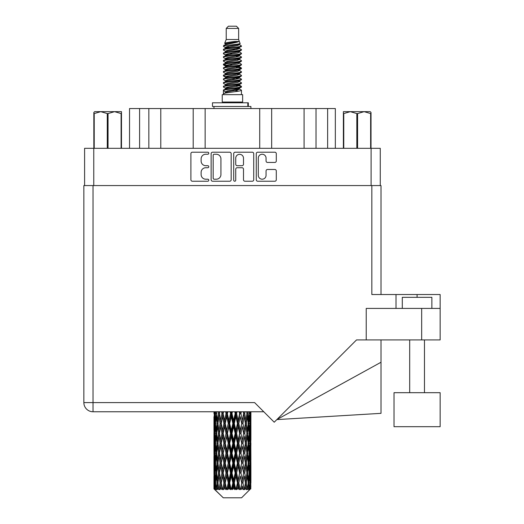<?xml version="1.0" encoding="UTF-8"?>
<svg xmlns="http://www.w3.org/2000/svg" width="524" height="524" viewBox="0 0 524 524"><rect width="100%" height="100%" fill="white"/><g stroke="black" fill="none" stroke-linecap="round" stroke-linejoin="round"><path stroke-width="0.79" d="M258.299 175.317A3.884 3.884 0 0 0 262.183 179.201A3.884 3.884 0 0 0 266.061 175.317L266.061 170.929A1.454 1.454 0 0 1 267.515 169.475L274.845 169.475A1.454 1.454 0 0 1 276.292 170.929L276.292 179.778A1.454 1.454 0 0 1 274.845 181.232L257.716 181.232A1.454 1.454 0 0 1 256.269 179.778L256.269 153.656A1.454 1.454 0 0 1 257.716 152.209L274.845 152.209A1.454 1.454 0 0 1 276.292 153.656L276.292 160.986A1.454 1.454 0 0 1 274.845 162.44L267.515 162.44A1.454 1.454 0 0 1 266.061 160.986L266.061 158.124A3.884 3.884 0 0 0 262.183 154.239A3.884 3.884 0 0 0 258.299 158.124L258.299 175.317M234.719 181.232A1.015 1.015 0 0 0 235.734 180.217L235.734 169.187A1.454 1.454 0 0 1 237.182 167.732L242.049 167.732A1.454 1.454 0 0 1 243.496 169.187L243.496 179.778A1.454 1.454 0 0 0 244.95 181.232L252.28 181.232A1.454 1.454 0 0 0 253.727 179.778L253.727 153.656A1.454 1.454 0 0 0 252.28 152.209L235.152 152.209A1.454 1.454 0 0 0 233.704 153.656L233.704 180.217A1.015 1.015 0 0 0 234.719 181.232M231.163 179.778L231.163 153.656A1.454 1.454 0 0 0 229.709 152.209L212.587 152.209A1.454 1.454 0 0 0 211.139 153.656L211.139 179.778A1.454 1.454 0 0 0 212.587 181.232L229.709 181.232A1.454 1.454 0 0 0 231.163 179.778M84.593 185.568L84.593 148.312L380.267 148.312L380.267 185.568M205.768 154.239L207.766 154.239A1.015 1.015 0 0 0 208.781 153.224A1.015 1.015 0 0 0 207.766 152.209L192.347 152.209A1.454 1.454 0 0 0 190.893 153.656L190.893 179.778A1.454 1.454 0 0 0 192.347 181.232L207.766 181.232A1.015 1.015 0 0 0 208.781 180.217A1.015 1.015 0 0 0 207.766 179.201L205.768 179.201A4.644 4.644 0 0 1 201.124 174.558L201.124 172.376A4.644 4.644 0 0 1 205.768 167.732L207.766 167.732A1.015 1.015 0 0 0 208.781 166.717A1.015 1.015 0 0 0 207.766 165.702L205.768 165.702A4.644 4.644 0 0 1 201.124 161.058L201.124 158.883A4.644 4.644 0 0 1 205.768 154.239M139.594 148.312L139.594 108.547L335.327 108.547L335.327 148.312M148.849 148.312L148.849 108.547M129.539 148.312L129.539 108.547L139.594 108.547M316.018 148.312L316.018 108.547M304.077 148.312L304.077 108.547M271.668 148.312L271.668 108.547M259.721 148.312L259.721 108.547M205.139 148.312L205.139 108.547M193.199 148.312L193.199 108.547M160.789 148.312L160.789 108.547M214.185 154.239A1.015 1.015 0 0 0 213.17 155.255L213.17 178.18A1.015 1.015 0 0 0 214.185 179.201L216.288 179.201A4.644 4.644 0 0 0 220.932 174.558L220.932 158.883A4.644 4.644 0 0 0 216.288 154.239L214.185 154.239M243.496 158.196A3.884 3.884 0 0 0 239.619 154.311A3.884 3.884 0 0 0 235.734 158.196L235.734 164.254A1.454 1.454 0 0 0 237.182 165.702L242.049 165.702A1.454 1.454 0 0 0 243.496 164.254L243.496 158.196M226.224 28.42L238.643 28.42L236.422 26.2L228.438 26.2L226.224 28.42L226.224 39.503L224.652 43.302L225.949 44.206M238.643 28.42L238.643 39.503L226.224 39.503M242.632 94.648L222.235 94.648L222.235 102.042L242.632 102.042L242.632 94.648M224.672 102.042L224.672 102.783M240.195 102.042L240.195 102.783M238.865 41.455L227.468 43.747L223.663 45.68C223.558 44.409 236.409 43.034 238.865 41.455L235.001 41.455C229.296 42.103 225.844 42.719 224.652 43.302M223.663 45.68L223.643 46.544L225.949 47.907M238.643 39.503L240.058 43.544L237.392 44.671L227.468 46.518L225.418 47.442L225.706 47.776M240.215 43.302C240.975 44.376 223.1 45.359 223.414 46.289M241.197 45.68L241.453 46.289L240.765 46.289L241.197 45.68L239.16 44.337L239.448 44.671L237.392 45.595L225.706 48.031L223.414 49.518L223.643 50.245L225.706 51.476M237.405 85.32L241.453 86.48C242.009 87.711 222.857 88.942 223.414 90.174L223.414 90.639L225.418 91.792L225.418 92.552M238.918 84.862L239.448 85.327L237.392 86.25L227.468 88.097L223.414 90.174M241.453 86.48L241.223 87.2L237.392 89.021L227.468 90.868L225.418 91.792M241.453 86.945C242.009 88.176 222.857 89.407 223.414 90.639L223.414 94.648M241.453 90.174C242.009 91.405 222.857 92.643 223.414 93.875L227.468 91.792L237.392 89.945L239.448 89.021L239.16 88.687L241.453 90.174L241.453 94.648M240.765 46.289C237.627 47.363 222.864 48.444 223.414 49.518M223.414 49.983C222.857 48.752 242.009 47.52 241.453 46.289L237.392 48.365L227.468 50.212L225.418 51.136L225.418 52.059M237.405 47.442L241.453 49.518C242.009 50.749 222.857 51.987 223.414 53.219L223.643 53.939L225.949 55.295M239.16 48.031L239.448 48.365L237.392 49.289L227.468 51.136L223.414 53.219M241.453 49.518L241.223 50.245L239.16 51.476L227.468 53.907L225.418 54.837L225.706 55.171M241.453 49.983C242.009 51.214 222.857 52.446 223.414 53.677M239.16 51.725L241.453 53.219C242.009 54.45 222.857 55.682 223.414 56.913L223.643 57.633L225.949 58.989M239.448 51.136L239.448 52.059L237.392 52.983L227.468 54.837L223.414 56.913M241.453 53.219L241.223 53.939L239.16 55.171L227.468 57.607L225.418 58.531L225.706 58.865M241.453 53.677C242.009 54.909 222.857 56.14 223.414 57.371M239.448 54.837L239.448 55.76L241.453 56.913C242.009 58.144 222.857 59.376 223.414 60.607L223.643 61.328L225.706 62.559M239.448 55.76L237.392 56.684L227.468 58.531L223.414 60.607M241.453 56.913L241.223 57.633L239.16 58.865L227.468 61.301L225.418 62.225L225.418 63.149M241.453 57.371C242.009 58.603 222.857 59.841 223.414 61.072M238.918 58.989L241.453 60.607C242.009 61.839 222.857 63.07 223.414 64.301L223.643 65.028L225.949 66.384M239.16 59.12L239.448 59.454L237.392 60.378L227.468 62.225L223.414 64.301M241.453 60.607L241.223 61.328L239.16 62.559L227.468 64.996L225.418 65.919L225.706 66.26M241.453 61.072C242.009 62.304 222.857 63.535 223.414 64.766M239.16 62.815L241.453 64.301C242.009 65.533 222.857 66.771 223.414 68.002L223.643 68.723L225.949 70.078M239.448 62.225L239.448 63.149L237.392 64.072L227.468 65.919L223.414 68.002M241.453 64.301L241.223 65.028L239.16 66.26L227.468 68.696L225.418 69.62L225.706 69.954M241.453 64.766C242.009 65.998 222.857 67.229 223.414 68.461M238.918 66.384L241.453 68.002C242.009 69.234 222.857 70.465 223.414 71.696L223.643 72.417L225.706 73.648M239.16 66.509L239.448 66.843L237.392 67.766L227.468 69.62L223.414 71.696M241.453 68.002L241.223 68.723L239.16 69.954L227.468 72.391L225.418 73.314L225.418 74.238M241.453 68.461C242.009 69.692 222.857 70.923 223.414 72.161M239.16 70.203L241.453 71.696C242.009 72.928 222.857 74.159 223.414 75.391L223.643 76.111L227.462 77.008M239.448 69.62L239.448 70.544L237.392 71.467L227.468 73.314L223.414 75.391M241.453 71.696L241.223 72.417L239.16 73.648L227.468 76.085L225.418 77.008L225.949 77.473M241.453 72.161C242.009 73.393 222.857 74.624 223.414 75.856M238.918 73.773L241.453 75.391C242.009 76.622 222.857 77.853 223.414 79.085L223.643 79.812L225.706 81.043M239.16 73.904L239.448 74.238L237.392 75.161L227.468 77.008L223.414 79.085M241.453 75.391L241.223 76.111L239.16 77.342L227.468 79.779L225.418 80.703L225.418 81.626M241.453 75.856C242.009 77.087 222.857 78.318 223.414 79.55M237.405 77.008L241.453 79.085C242.009 80.323 222.857 81.554 223.414 82.785L223.643 83.506L225.706 84.737M239.16 77.598L239.448 77.932L237.392 78.855L227.468 80.703L223.414 82.785M241.453 79.085L241.223 79.812L239.16 81.043L227.468 83.48L225.418 84.403L225.418 85.327M241.453 79.55C242.009 80.781 222.857 82.013 223.414 83.244M239.16 81.292L241.453 82.785C242.009 84.017 222.857 85.248 223.414 86.48L223.643 87.2L225.949 88.556M239.448 80.703L239.448 81.626L237.392 82.55L227.468 84.403L223.414 86.48M241.453 82.785L241.223 83.506L239.16 84.737L227.468 87.174L225.418 88.097L225.706 88.432M241.453 83.244C242.009 84.475 222.857 85.713 223.414 86.945M226.401 46.806L228.733 47.173M225.654 47.134L227.462 47.442M236.127 48.634L238.466 49.001M226.401 54.201L228.733 54.568M237.405 55.754L239.213 56.061M225.654 54.529L227.462 54.837M236.127 56.022L238.466 56.389M226.401 57.895L228.733 58.262M237.405 59.454L239.213 59.756M225.654 58.223L227.462 58.531M223.597 64.537L228.733 65.657M237.405 66.843L239.213 67.151M225.654 65.618L227.462 65.926M236.127 67.111L241.269 68.231M237.405 74.238L239.213 74.539M226.401 76.373L228.733 76.74M237.405 77.932L239.213 78.24M236.127 78.2L238.466 78.567M236.127 85.589L238.466 85.956M226.401 87.462L228.733 87.829M234.228 88.556L239.213 89.322M225.654 87.79L227.462 88.097M236.127 89.29L238.466 89.656M250.858 485.82L250.741 488.931L250.498 482.938L250.767 476.133L250.793 488.931M250.911 466.229L250.911 479.853L250.898 463.137L250.767 469.936L250.498 463.137L250.767 456.319L250.898 463.137M250.898 443.324L250.767 450.136L250.498 443.324L250.767 436.505L250.911 460.039L250.845 453.221L250.033 453.221M250.911 426.601L250.911 440.226L250.898 423.51L250.767 430.328L250.498 423.51L250.767 416.704L250.898 423.51L250.878 411.759M250.911 411.759L250.911 420.418M214.283 411.759L214.008 430.538M241.577 497.8L250.492 488.931L241.577 497.8L223.29 497.8L214.028 488.931L214.1 486.03L214.192 488.931L215.089 489.671L214.486 488.931L214.205 482.938L214.532 476.133L214.997 482.938L214.486 488.931M220.106 443.324L218.96 450.136L217.918 443.324L218.96 436.505L220.106 443.324L221.121 443.324L220.656 446.422L221.927 453.221L220.656 460.039L219.471 453.221L221.121 443.324L219.471 433.42L220.656 426.601L221.927 433.42L220.656 440.226L219.89 435.896M220.106 463.137L218.96 469.936L217.918 463.137L218.96 456.319L220.106 463.137L221.121 463.137L219.89 470.559L220.656 466.229L221.927 473.034L220.656 479.853L219.471 473.034L221.121 463.137L219.89 455.697M213.969 413.606L213.988 411.759M214.368 413.606L215.253 413.606M214.296 421.224L214.1 420.418M214.021 423.51L214.833 423.51M213.969 433.42L214.1 426.601L214.368 433.42L214.1 440.226L213.969 433.42L213.969 453.221L214.1 446.422L214.368 453.221L214.1 460.039L213.969 453.221M214.205 423.51L214.532 416.704L214.997 423.51L214.532 430.328L214.205 423.51M215.711 411.759L215.253 420.418L214.86 411.759M216.707 412.722L216.51 411.759M215.901 413.606L216.884 413.606M215.659 422.2L215.253 420.418M214.853 415.381L214.532 416.704M214.997 423.51L215.94 423.51M214.853 431.652L214.532 430.328M214.296 425.789L214.1 426.601M214.368 433.42L215.253 433.42M214.021 443.324L214.833 443.324M214.296 441.038L214.1 440.226M214.205 443.324L214.532 436.505L214.997 443.324L214.532 450.136L214.205 443.324M214.729 433.42L215.253 426.601L215.901 433.42L215.253 440.226L214.729 433.42M215.528 423.51L216.242 416.704L217.067 423.51L216.242 430.328L215.528 423.51M218.194 411.759L218.475 413.606L217.48 420.418L216.602 413.606L216.831 411.759M219.484 413.508L219.189 411.759M218.475 413.606L219.504 413.606L218.96 416.704L220.106 423.51L218.96 430.328L217.918 423.51L218.96 416.704M217.067 423.51L218.082 423.51L217.48 420.418M216.707 414.497L216.242 416.704M216.707 432.536L216.242 430.328M215.659 424.813L215.253 426.601M215.901 433.42L216.884 433.42M215.659 442.014L215.253 440.226M214.853 435.189L214.532 436.505M214.997 443.324L215.94 443.324M214.296 445.61L214.1 446.422M214.368 453.221L215.253 453.221M214.853 451.459L214.532 450.136M214.008 456.103L213.969 473.034L214.1 466.229L214.368 473.034L214.1 479.853L213.969 473.034M214.021 463.137L214.833 463.137M214.296 460.851L214.1 460.039M214.729 453.221L215.253 446.422L215.901 453.221L215.253 460.039L214.729 453.221M215.528 443.324L216.242 436.505L217.067 443.324L216.242 450.136L215.528 443.324M216.602 433.42L217.48 426.601L218.475 433.42L217.48 440.226L216.602 433.42M221.573 411.759L221.927 413.606L220.656 420.418L219.471 413.606L219.779 411.759M221.927 413.606L222.929 413.606L222.576 411.759M225.634 411.759L226.034 413.606L224.567 420.418L222.693 411.759M220.106 423.51L221.121 423.51L219.89 416.089M221.22 423.51L222.53 416.704L223.912 423.51L222.53 430.328L220.656 420.418M218.475 433.42L219.504 433.42L218.96 430.328M218.082 423.51L217.48 426.601M217.067 443.324L218.082 443.324L217.48 440.226M216.707 434.304L216.242 436.505M216.707 452.336L216.242 450.136M215.659 444.634L215.253 446.422M215.901 453.221L216.884 453.221M214.205 463.137L214.532 456.319L214.997 463.137L214.532 469.936L214.205 463.137M214.853 454.989L214.532 456.319M214.997 463.137L215.94 463.137M215.659 461.827L215.253 460.039M214.296 465.417L214.1 466.229M214.368 473.034L215.253 473.034M214.853 471.266L214.532 469.936M214.008 475.923L214.028 488.931M214.021 482.938L214.833 482.938M214.296 480.665L214.1 479.853M215.528 463.137L216.242 456.319L217.067 463.137L216.242 469.936L215.528 463.137M216.602 453.221L217.48 446.422L218.475 453.221L217.48 460.039L216.602 453.221M223.152 413.606L223.525 411.759M226.034 413.606L226.951 413.606L226.558 411.759M230.121 411.759L230.547 413.606L228.968 420.418L226.82 411.759M223.912 423.51L224.881 423.51L222.929 413.606L222.53 416.704M225.228 423.51L226.722 416.704L228.261 423.51L226.722 430.328L225.228 423.51L224.881 423.51L224.567 420.418M221.927 433.42L222.929 433.42L221.121 423.51L220.656 426.601M223.152 433.42L224.567 426.601L226.034 433.42L224.567 440.226L222.53 430.328M221.22 443.324L220.656 440.226L221.121 443.324L222.929 433.42L222.53 436.505L223.912 443.324L222.53 450.136L221.22 443.324L222.53 436.505M219.504 433.42L218.96 436.505M218.475 453.221L219.504 453.221L218.96 450.136M218.082 443.324L217.48 446.422M217.067 463.137L218.082 463.137L217.48 460.039M216.707 454.111L216.242 456.319M214.729 473.034L215.253 466.229L215.901 473.034L215.253 479.853L214.729 473.034M215.659 464.447L215.253 466.229M215.901 473.034L216.884 473.034M216.707 472.15L216.242 469.936M214.853 474.803L214.532 476.133M214.997 482.938L215.94 482.938M215.659 481.635L215.253 479.853M250.099 488.931L250.741 488.931M214.296 485.224L214.1 486.03M216.602 473.034L217.48 466.229L218.475 473.034L217.48 479.853L216.602 473.034M227.416 413.606L227.835 411.759M214.585 488.931L215.443 489.671L215.01 488.931L215.253 486.03L215.515 488.931L216.556 489.671L215.528 482.938L216.242 476.133L217.067 482.938L216.333 488.931L217.244 489.671L217.48 486.03L217.892 488.931L219.019 489.671L217.918 482.938L218.96 476.133L220.106 482.938L219.097 488.931L220.001 489.671L220.656 486.03L221.187 488.931L222.333 489.671L221.22 482.938L222.53 476.133L223.912 482.938L222.693 488.931L223.538 489.671L224.567 486.03L225.182 488.931L226.276 489.671L226.538 488.931L225.228 482.938L226.722 476.133L228.261 482.938L226.905 488.931L227.632 489.671L228.307 488.931L228.968 486.03L229.636 488.931L230.606 489.671L231.077 488.931L229.682 482.938L231.274 476.133L232.866 482.938L231.464 488.931L232.034 489.671L232.911 488.931L233.593 486.03L234.267 488.931L235.053 489.671L235.708 488.931L234.313 482.938L235.898 476.133L237.451 482.938L236.082 488.931L236.455 489.671L237.496 488.931L238.145 486.03L238.787 488.931L239.33 489.671L240.123 488.931L238.826 482.938L240.3 476.133L241.715 482.938L240.627 489.671L241.754 488.931L242.337 486.03L243.182 489.671L244.06 488.931L242.939 482.938L244.21 476.133L245.396 482.938L244.282 489.671L245.429 488.931L245.907 486.03L246.352 489.671L247.269 488.931L246.391 482.938L247.38 476.133L248.265 482.938L247.19 489.671L248.291 488.931L248.625 486.03L248.651 489.671L249.542 488.931L248.966 482.938L249.614 476.133L250.138 482.938L249.686 488.931L249.175 489.671L250.151 488.931L250.334 486.03L250.492 488.931L250.151 488.931M214.192 488.931L223.29 497.8M248.939 488.931L248.291 488.931M246.359 488.931L245.429 488.931M242.9 488.931L241.754 488.931M240.477 488.931L240.123 488.931M238.787 488.931L237.496 488.931M236.082 488.931L235.708 488.931M234.267 488.931L232.911 488.931M231.464 488.931L231.077 488.931M229.636 488.931L228.307 488.931M226.905 488.931L226.538 488.931M225.182 488.931L223.958 488.931M222.693 488.931L222.366 488.931M221.187 488.931L220.139 488.931M217.892 488.931L217.093 488.931M215.515 488.931L215.01 488.931M230.547 413.606L231.32 413.606L230.907 411.759M234.752 411.759L235.178 413.606L233.593 420.418L231.994 413.606L231.32 413.606L231.294 411.759M228.261 423.51L229.106 423.51L226.951 413.606L226.722 416.704M229.682 423.51L231.274 416.704L232.866 423.51L231.274 430.328L229.682 423.51L229.106 423.51L228.968 420.418M226.034 433.42L226.951 433.42L224.881 423.51L224.567 426.601M227.416 433.42L228.968 426.601L230.547 433.42L228.968 440.226L227.416 433.42L226.951 433.42L226.722 430.328M223.912 443.324L224.881 443.324L222.929 433.42L227.344 411.759M225.228 443.324L226.722 436.505L228.261 443.324L226.722 450.136L225.228 443.324L224.881 443.324L224.567 440.226M221.927 453.221L222.929 453.221L221.121 443.324L219.89 450.751M223.152 453.221L224.567 446.422L226.034 453.221L224.567 460.039L222.53 450.136M221.22 463.137L222.53 456.319L223.912 463.137L222.53 469.936L220.656 460.039M219.504 453.221L218.96 456.319M218.475 473.034L219.504 473.034L218.96 469.936M218.082 463.137L217.48 466.229M216.707 473.925L216.242 476.133M217.067 482.938L218.082 482.938L217.48 479.853M215.659 484.248L215.253 486.03M231.994 413.606L232.427 411.759M235.178 413.606L235.754 413.606L235.348 411.759M239.239 411.759L239.638 413.606L238.145 420.418L236.606 413.606L235.754 413.606L235.839 411.759M232.866 423.51L233.547 423.51L231.32 413.606L231.274 416.704M234.313 423.51L235.898 416.704L237.451 423.51L235.898 430.328L234.313 423.51L233.547 423.51L233.593 420.418M230.547 433.42L231.32 433.42L229.106 423.51L228.968 426.601M231.994 433.42L233.593 426.601L235.178 433.42L233.593 440.226L231.994 433.42L231.32 433.42L231.274 430.328M228.261 443.324L229.106 443.324L226.951 433.42L226.722 436.505M229.682 443.324L231.274 436.505L232.866 443.324L231.274 450.136L229.682 443.324L229.106 443.324L228.968 440.226M226.034 453.221L226.951 453.221L224.881 443.324L224.567 446.422M227.416 453.221L228.968 446.422L230.547 453.221L228.968 460.039L227.416 453.221L226.951 453.221L226.722 450.136M223.912 463.137L224.881 463.137L222.929 453.221L222.53 456.319M225.228 463.137L226.722 456.319L228.261 463.137L226.722 469.936L225.228 463.137L224.881 463.137L224.567 460.039M221.927 473.034L222.929 473.034L221.121 463.137L231.732 411.759M223.152 473.034L224.567 466.229L226.034 473.034L224.567 479.853L222.53 469.936M220.106 482.938L221.121 482.938L219.89 475.517M221.22 482.938L220.656 479.853M219.504 473.034L218.96 476.133M218.082 482.938L217.48 486.03M236.606 413.606L237.025 411.759M239.638 413.606L239.985 413.606L239.606 411.759M243.3 411.759L243.647 413.606L242.337 420.418L240.948 413.606L239.985 413.606L240.169 411.759M237.451 423.51L237.916 423.51L235.754 413.606L235.898 416.704M238.826 423.51L240.3 416.704L241.715 423.51L240.3 430.328L238.826 423.51L237.916 423.51L238.145 420.418M235.178 433.42L235.754 433.42L233.547 423.51L233.593 426.601M236.606 433.42L238.145 426.601L239.638 433.42L238.145 440.226L236.606 433.42L235.754 433.42L235.898 430.328M232.866 443.324L233.547 443.324L231.32 433.42L231.274 436.505M234.313 443.324L235.898 436.505L237.451 443.324L235.898 450.136L234.313 443.324L233.547 443.324L233.593 440.226M230.547 453.221L231.32 453.221L229.106 443.324L228.968 446.422M231.994 453.221L233.593 446.422L235.178 453.221L233.593 460.039L231.994 453.221L231.32 453.221L231.274 450.136M228.261 463.137L229.106 463.137L226.951 453.221L226.722 456.319M229.682 463.137L231.274 456.319L232.866 463.137L231.274 469.936L229.682 463.137L229.106 463.137L228.968 460.039M226.034 473.034L226.951 473.034L224.881 463.137L224.567 466.229M227.416 473.034L228.968 466.229L230.547 473.034L228.968 479.853L227.416 473.034L226.951 473.034L226.722 469.936M223.912 482.938L224.881 482.938L222.929 473.034L222.53 476.133M225.228 482.938L224.881 482.938L224.567 479.853M222.333 489.671L221.121 482.938L220.656 486.03M240.948 413.606L241.335 411.759M243.647 413.606L243.418 411.759M246.673 411.759L246.948 413.606L245.907 420.418L244.76 413.606L243.739 413.606L244.014 411.759M241.715 423.51L240.3 416.704M242.939 423.51L244.21 416.704L245.396 423.51L244.21 430.328L242.939 423.51L241.937 423.51L242.337 420.418M239.638 433.42L239.985 433.42L237.916 423.51L238.145 426.601M240.948 433.42L242.337 426.601L243.647 433.42L242.337 440.226L240.948 433.42L239.985 433.42L240.3 430.328M237.451 443.324L237.916 443.324L235.754 433.42L235.898 436.505M238.826 443.324L240.3 436.505L241.715 443.324L240.3 450.136L238.826 443.324L237.916 443.324L238.145 440.226M235.178 453.221L235.754 453.221L233.547 443.324L233.593 446.422M236.606 453.221L238.145 446.422L239.638 453.221L238.145 460.039L236.606 453.221L235.754 453.221L235.898 450.136M232.866 463.137L233.547 463.137L231.32 453.221L231.274 456.319M234.313 463.137L235.898 456.319L237.451 463.137L235.898 469.936L234.313 463.137L233.547 463.137L233.593 460.039M230.547 473.034L231.32 473.034L229.106 463.137L228.968 466.229M231.994 473.034L233.593 466.229L235.178 473.034L233.593 479.853L231.994 473.034L231.32 473.034L231.274 469.936M228.261 482.938L229.106 482.938L226.951 473.034L226.722 476.133M229.682 482.938L229.106 482.938L228.968 479.853M226.276 489.671L224.881 482.938L224.567 486.03M244.76 413.606L245.081 411.759M246.876 413.122L247.132 411.759M244.977 421.034L243.739 413.606L244.977 421.034M246.391 423.51L247.38 416.704L248.265 423.51L247.38 430.328L246.391 423.51L245.363 423.51L245.907 420.418M243.647 433.42L242.337 426.601M244.76 433.42L245.907 426.601L246.948 433.42L245.907 440.226L244.76 433.42L243.739 433.42L244.21 430.328M241.715 443.324L240.3 436.505M242.939 443.324L244.21 436.505L245.396 443.324L244.21 450.136L242.939 443.324L241.937 443.324L242.337 440.226M239.638 453.221L239.985 453.221L237.916 443.324L238.145 446.422M240.948 453.221L242.337 446.422L243.647 453.221L242.337 460.039L240.948 453.221L239.985 453.221L240.3 450.136M237.451 463.137L237.916 463.137L235.754 453.221L235.898 456.319M238.826 463.137L240.3 456.319L241.715 463.137L240.3 469.936L238.826 463.137L237.916 463.137L238.145 460.039M235.178 473.034L235.754 473.034L233.547 463.137L233.593 466.229M236.606 473.034L238.145 466.229L239.638 473.034L238.145 479.853L236.606 473.034L235.754 473.034L235.898 469.936M232.866 482.938L233.547 482.938L231.32 473.034L231.274 476.133M234.313 482.938L233.547 482.938L233.593 479.853M230.606 489.671L229.106 482.938L228.968 486.03M249.155 411.759L248.625 420.418L247.8 413.606L248.035 411.759M249.208 412.296L249.326 411.759M247.8 413.606L246.784 413.606L247.38 416.704M248.153 422.619L248.625 420.418M247.8 433.42L248.625 426.601L249.332 433.42L248.625 440.226L247.8 433.42L246.784 433.42L247.38 430.328M245.363 423.51L245.907 426.601M244.977 440.841L244.21 436.505M246.391 443.324L247.38 436.505L248.265 443.324L247.38 450.136L246.391 443.324L245.363 443.324L245.907 440.226M243.647 453.221L242.337 446.422M244.76 453.221L245.907 446.422L246.948 453.221L245.907 460.039L244.76 453.221L243.739 453.221L244.21 450.136M241.715 463.137L240.3 456.319M242.939 463.137L244.21 456.319L245.396 463.137L244.21 469.936L242.939 463.137L241.937 463.137L242.337 460.039M239.638 473.034L239.985 473.034L237.916 463.137L238.145 466.229M240.948 473.034L242.337 466.229L243.647 473.034L242.337 479.853L240.948 473.034L239.985 473.034L240.3 469.936M237.451 482.938L237.916 482.938L235.754 473.034L235.898 476.133M238.826 482.938L237.916 482.938L238.145 479.853M235.053 489.671L233.547 482.938L233.593 486.03M248.966 423.51L249.614 416.704L250.138 423.51L249.614 430.328L248.966 423.51L247.976 423.51M250.583 411.759L250.334 420.418L250.007 411.759M249.869 413.606L248.926 413.606M250.013 421.741L250.334 420.418M249.208 414.916L249.614 416.704M249.208 432.11L249.614 430.328M248.153 424.394L248.625 426.601M248.153 442.433L248.625 440.226M246.784 433.42L247.38 436.505M247.8 453.221L248.625 446.422L249.332 453.221L248.625 460.039L247.8 453.221L246.784 453.221L247.38 450.136M245.363 443.324L245.907 446.422M244.977 460.661L244.21 456.319M246.391 463.137L247.38 456.319L248.265 463.137L247.38 469.936L246.391 463.137L245.363 463.137L245.907 460.039M243.647 473.034L242.337 466.229M244.76 473.034L245.907 466.229L246.948 473.034L245.907 479.853L244.76 473.034L243.739 473.034L244.21 469.936M241.715 482.938L240.3 476.133M242.939 482.938L241.937 482.938L242.337 479.853M239.33 489.671L237.916 482.938L238.145 486.03M248.966 443.324L249.614 436.505L250.138 443.324L249.614 450.136L248.966 443.324L247.976 443.324M249.869 433.42L250.334 426.601L250.334 440.226L249.869 433.42L248.926 433.42M250.845 413.606L250.033 413.606M250.564 415.892L250.767 416.704M250.498 423.51L249.614 423.51M250.564 431.141L250.767 430.328M250.013 425.278L250.334 426.601M250.013 441.549L250.334 440.226M249.208 434.73L249.614 436.505M249.208 451.917L249.614 450.136M248.153 444.208L248.625 446.422M248.153 462.253L248.625 460.039M246.784 453.221L247.38 456.319M247.8 473.034L248.625 466.229L249.332 473.034L248.625 479.853L247.8 473.034L246.784 473.034L247.38 469.936M245.363 463.137L245.907 466.229M244.977 480.469L244.21 476.133M246.391 482.938L245.363 482.938L245.907 479.853M243.182 489.671L242.337 486.03M248.966 463.137L249.614 456.319L250.138 463.137L249.614 469.936L248.966 463.137L247.976 463.137M249.869 453.221L250.334 446.422L250.334 460.039L249.869 453.221L248.926 453.221M250.845 433.42L250.033 433.42M250.564 435.699L250.767 436.505M250.498 443.324L249.614 443.324M250.564 450.948L250.767 450.136M250.013 445.092L250.334 446.422M250.013 461.369L250.334 460.039M249.208 454.531L249.614 456.319M249.208 471.724L249.614 469.936M248.153 464.022L248.625 466.229M248.153 482.054L248.625 479.853M246.784 473.034L247.38 476.133M245.363 482.938L245.907 486.03M249.869 473.034L250.334 466.229L250.334 479.853L249.869 473.034L248.926 473.034M250.564 455.507L250.767 456.319M250.498 463.137L249.614 463.137M250.564 470.749L250.767 469.936M250.013 464.906L250.334 466.229M250.013 481.176L250.334 479.853M249.208 474.344L249.614 476.133M248.966 482.938L247.976 482.938M248.153 483.822L248.625 486.03M250.845 473.034L250.033 473.034M250.898 482.938L250.911 479.853M250.564 475.32L250.767 476.133M250.498 482.938L249.614 482.938M250.013 484.707L250.334 486.03M235.001 41.455L227.468 42.824L225.418 43.747L225.706 44.081M239.213 76.707L239.16 77.342M232.433 89.945L238.466 91.156M229.748 53.448L232.433 53.907M225.706 88.687L225.418 89.021L225.418 88.097M232.433 49.289L235.119 49.754M239.213 65.618L239.448 66.843M232.433 78.855L235.119 79.32M229.748 64.537L232.433 64.996M225.706 77.598L225.418 77.932L225.418 77.008M237.405 88.097L239.16 88.687M244.282 489.671L244.977 485.414M240.627 489.671L244.977 465.613M236.455 489.671L244.977 445.8M232.034 489.671L239.985 453.221L244.977 425.986M227.632 489.671L237.916 443.324L244.06 411.759M223.538 489.671L240.359 411.759M220.001 489.671L224.881 463.137L236.167 411.759M219.89 430.944L223.283 411.759M212.475 106.477L212.475 102.783L248.324 102.783L248.324 106.477L212.475 106.477M250.911 108.547L250.911 106.477L248.324 106.477M213.956 106.477L213.956 108.547M94.7 111.651L93.835 112.463L93.835 113.57L93.835 112.463L94.7 111.651L100.746 111.651L94.222 113.57L94.222 148.312M93.835 148.312L93.835 113.57L94.222 113.57M121.096 148.312L121.096 113.57L114.573 111.651L121.483 111.651L121.483 148.312M121.096 113.57L121.483 113.57M107.276 148.312L107.276 113.57L100.746 111.651L114.573 111.651L108.042 113.57L108.042 148.312M107.276 113.57L108.042 113.57M100.746 111.651L115.051 111.651M371.031 112.463L370.167 111.651L371.031 112.463L371.031 148.312M370.645 148.312L370.645 113.57L364.121 111.651L370.167 111.651M370.645 113.57L371.031 113.57M356.824 148.312L356.824 113.57L350.294 111.651L364.121 111.651L357.591 113.57L357.591 148.312M356.824 113.57L357.591 113.57M343.384 148.312L343.384 111.651L350.294 111.651L343.77 113.57L343.77 148.312M343.384 113.57L343.77 113.57M348.336 111.651L350.294 111.651M364.121 111.651L364.665 111.651M402.294 308.42L402.294 297.331L431.868 297.331L431.868 308.42M440.14 392.686L394.015 392.686L394.015 426.693L440.14 426.693L440.14 392.686M263.775 411.759L93.023 411.759A9.163 9.163 0 0 1 83.86 402.596L83.86 185.568L93.023 185.568L93.023 402.596L254.605 402.596L274.229 422.213L356.53 339.912L366.224 339.912L366.224 308.42L440.14 308.42L440.14 339.912L421.663 339.912L421.663 308.42M93.023 185.568L371.844 185.568L371.844 294.527L396.013 294.527L396.013 308.42M366.224 339.912L421.663 339.912M371.844 185.568L381.007 185.568L381.007 294.527M83.86 185.568L83.86 207.746M440.14 339.912L440.14 294.527L396.013 294.527M381.007 362.254L381.007 413.344L276.842 419.6L381.007 362.254L381.007 339.912M371.103 148.312L371.103 185.568M93.763 148.312L93.763 185.568M327.638 148.312L327.638 108.547M247.813 106.477L247.813 102.783M417.078 297.331L417.078 294.527M93.023 411.759L93.023 402.596L83.86 402.596M213.956 416.704L213.956 430.328M213.956 436.505L213.956 450.136M213.956 456.319L213.956 469.936M213.956 476.133L213.956 488.931M225.418 43.747L225.418 44.671M239.448 47.442L239.448 48.365M225.418 58.531L225.418 59.454M225.418 65.919L225.418 66.843M239.448 77.008L239.448 77.932M239.448 84.403L239.448 85.327M239.16 84.986L241.223 86.218M223.643 76.111L225.706 77.342M239.448 43.747L239.448 44.671M225.418 47.442L225.418 48.365M225.418 54.837L225.418 55.76M239.448 58.531L239.448 59.454M225.418 69.62L225.418 70.544M239.448 73.314L239.448 74.238M239.448 88.097L239.448 89.021M424.473 392.686L424.473 339.912M409.689 392.686L409.689 339.912"/></g></svg>
